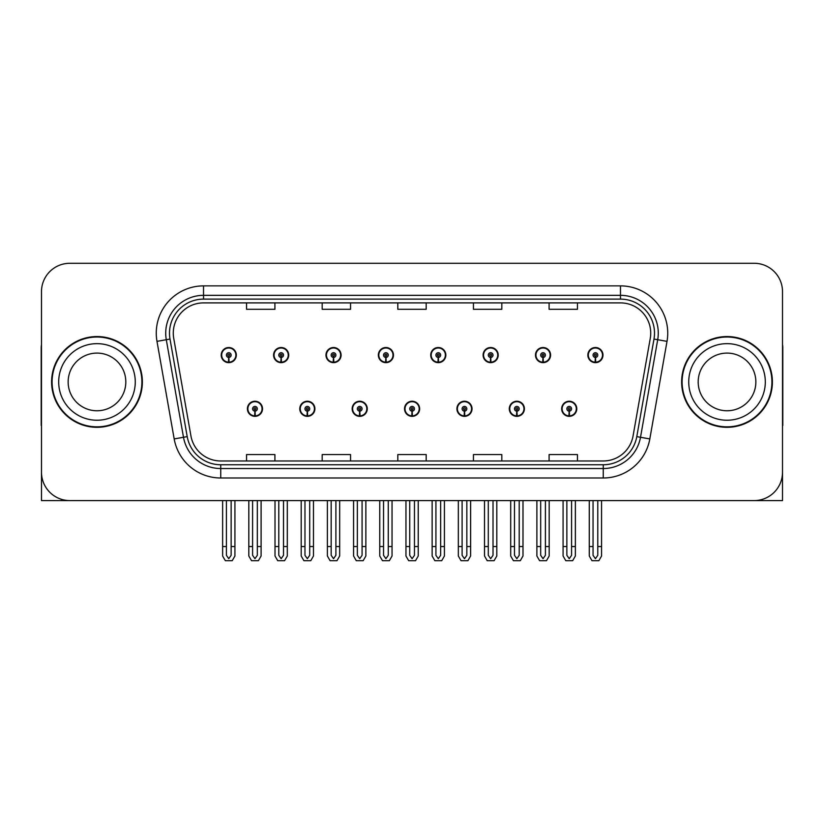 <?xml version="1.0" encoding="UTF-8"?>
<svg xmlns="http://www.w3.org/2000/svg" width="824" height="824" viewBox="0 0 824 824"><rect width="100%" height="100%" fill="white"/><g stroke="black" fill="none" stroke-linecap="round" stroke-linejoin="round"><path stroke-width="1.24" d="M727.015 500.59L782.512 500.59L782.512 291.644A28.366 28.366 0 0 0 754.156 263.278L69.844 263.278A28.366 28.366 0 0 0 41.488 291.644L41.488 500.59L96.985 500.59M247.396 408.786A7.56 7.56 0 0 0 254.966 416.347A7.56 7.56 0 0 0 262.526 408.786A7.56 7.56 0 0 0 254.966 401.226A7.56 7.56 0 0 0 247.396 408.786M404.533 408.786A7.56 7.56 0 0 0 412.093 416.347A7.56 7.56 0 0 0 419.653 408.786A7.56 7.56 0 0 0 412.093 401.226A7.56 7.56 0 0 0 404.533 408.786M299.781 408.786A7.56 7.56 0 0 0 307.342 416.347A7.56 7.56 0 0 0 314.902 408.786A7.56 7.56 0 0 0 307.342 401.226A7.56 7.56 0 0 0 299.781 408.786M456.908 408.786A7.56 7.56 0 0 0 464.468 416.347A7.56 7.56 0 0 0 472.039 408.786A7.56 7.56 0 0 0 464.468 401.226A7.56 7.56 0 0 0 456.908 408.786M509.284 408.786A7.56 7.56 0 0 0 516.854 416.347A7.56 7.56 0 0 0 524.414 408.786A7.56 7.56 0 0 0 516.854 401.226A7.56 7.56 0 0 0 509.284 408.786M352.157 408.786A7.56 7.56 0 0 0 359.717 416.347A7.56 7.56 0 0 0 367.277 408.786A7.56 7.56 0 0 0 359.717 401.226A7.56 7.56 0 0 0 352.157 408.786M221.213 355.082A7.56 7.56 0 0 0 228.773 362.653A7.56 7.56 0 0 0 236.333 355.082A7.56 7.56 0 0 0 228.773 347.522A7.56 7.56 0 0 0 221.213 355.082M378.34 355.082A7.56 7.56 0 0 0 385.91 362.653A7.56 7.56 0 0 0 393.47 355.082A7.56 7.56 0 0 0 385.91 347.522A7.56 7.56 0 0 0 378.34 355.082M430.715 355.082A7.56 7.56 0 0 0 438.286 362.653A7.56 7.56 0 0 0 445.846 355.082A7.56 7.56 0 0 0 438.286 347.522A7.56 7.56 0 0 0 430.715 355.082M483.101 355.082A7.56 7.56 0 0 0 490.661 362.653A7.56 7.56 0 0 0 498.221 355.082A7.56 7.56 0 0 0 490.661 347.522A7.56 7.56 0 0 0 483.101 355.082M273.589 355.082A7.56 7.56 0 0 0 281.149 362.653A7.56 7.56 0 0 0 288.719 355.082A7.56 7.56 0 0 0 281.149 347.522A7.56 7.56 0 0 0 273.589 355.082M535.476 355.082A7.56 7.56 0 0 0 543.037 362.653A7.56 7.56 0 0 0 550.597 355.082A7.56 7.56 0 0 0 543.037 347.522A7.56 7.56 0 0 0 535.476 355.082M325.964 355.082A7.56 7.56 0 0 0 333.524 362.653A7.56 7.56 0 0 0 341.095 355.082A7.56 7.56 0 0 0 333.524 347.522A7.56 7.56 0 0 0 325.964 355.082M561.659 408.786A7.56 7.56 0 0 0 569.23 416.347A7.56 7.56 0 0 0 576.79 408.786A7.56 7.56 0 0 0 569.23 401.226A7.56 7.56 0 0 0 561.659 408.786M587.852 355.082A7.56 7.56 0 0 0 595.412 362.653A7.56 7.56 0 0 0 602.983 355.082A7.56 7.56 0 0 0 595.412 347.522A7.56 7.56 0 0 0 587.852 355.082M51.603 381.934A45.382 45.382 0 0 0 96.985 427.316A45.382 45.382 0 0 0 142.367 381.934A45.382 45.382 0 0 0 96.985 336.553A45.382 45.382 0 0 0 51.603 381.934M681.633 381.934A45.382 45.382 0 0 0 727.015 427.316A45.382 45.382 0 0 0 772.397 381.934A45.382 45.382 0 0 0 727.015 336.553A45.382 45.382 0 0 0 681.633 381.934M173.277 333.154A30.251 30.251 0 0 1 203.528 302.892L620.472 302.892A30.251 30.251 0 0 1 650.26 338.406L633.059 435.968A30.251 30.251 0 0 1 603.261 460.977L220.739 460.977A30.251 30.251 0 0 1 190.941 435.968L173.74 338.406A30.251 30.251 0 0 1 173.277 333.154M169.497 333.154A34.031 34.031 0 0 0 170.012 339.066L187.213 436.627A34.031 34.031 0 0 0 220.739 464.757L603.261 464.757A34.031 34.031 0 0 0 636.787 436.627L653.988 339.066A34.031 34.031 0 0 0 620.472 299.112L203.528 299.112A34.031 34.031 0 0 0 169.497 333.154M156.982 341.363A47.267 47.267 0 0 1 203.528 285.877L620.472 285.877A47.267 47.267 0 0 1 667.018 341.363L649.817 438.924A47.267 47.267 0 0 1 603.261 477.992L220.739 477.992A47.267 47.267 0 0 1 174.183 438.924L156.982 341.363L166.293 339.715A37.822 37.822 0 0 1 203.528 295.332L620.472 295.332A37.822 37.822 0 0 1 657.707 339.715L640.505 437.287A37.822 37.822 0 0 1 603.261 468.537L220.739 468.537A37.822 37.822 0 0 1 183.495 437.287L166.293 339.715A37.822 37.822 0 0 1 165.717 333.154M754.156 263.278L69.844 263.278M41.488 291.644L41.488 472.224A28.366 28.366 0 0 0 69.844 500.59L754.156 500.59A28.366 28.366 0 0 0 782.512 472.224L782.512 291.644M397.817 302.892L397.817 309.299L426.183 309.299L426.183 302.892M322.184 302.892L322.184 309.299L350.55 309.299L350.55 302.892M246.551 302.892L246.551 309.299L274.907 309.299L274.907 302.892M473.45 302.892L473.45 309.299L501.816 309.299L501.816 302.892M549.093 302.892L549.093 309.299L577.449 309.299L577.449 302.892M426.183 460.977L426.183 454.57L397.817 454.57L397.817 460.977M350.55 460.977L350.55 454.57L322.184 454.57L322.184 460.977M274.907 460.977L274.907 454.57L246.551 454.57L246.551 460.977M501.816 460.977L501.816 454.57L473.45 454.57L473.45 460.977M577.449 460.977L577.449 454.57L549.093 454.57L549.093 460.977M571.588 500.59L571.588 555.314L569.23 558.693L566.861 555.314L566.861 546.539L563.08 546.539L563.08 555.994L565.81 560.722L572.639 560.722L575.368 555.994L575.368 500.59M569.126 411.145L568.921 415.873A7.086 7.086 0 0 1 562.133 408.786A7.086 7.086 0 0 1 569.23 401.69A7.086 7.086 0 0 1 576.316 408.786A7.086 7.086 0 0 1 569.539 415.873L569.332 411.145A2.359 2.359 0 0 0 571.588 408.786A2.359 2.359 0 0 0 569.23 406.417A2.359 2.359 0 0 0 566.861 408.786A2.359 2.359 0 0 0 569.126 411.145L569.188 409.734A0.948 0.948 0 0 1 568.282 408.786A0.948 0.948 0 0 1 569.23 407.839A0.948 0.948 0 0 1 570.167 408.786A0.948 0.948 0 0 1 569.271 409.734L569.332 411.145M563.08 500.59L563.08 546.539M566.861 500.59L566.861 546.539M571.588 546.539L575.368 546.539M597.781 500.59L597.781 555.314L595.412 558.693L593.053 555.314L593.053 546.539L589.273 546.539L589.273 555.994L592.003 560.722L598.832 560.722L601.561 555.994L601.561 500.59M595.309 357.451L595.103 362.169A7.086 7.086 0 0 1 588.326 355.082A7.086 7.086 0 0 1 595.412 347.996A7.086 7.086 0 0 1 602.509 355.082A7.086 7.086 0 0 1 595.721 362.169L595.515 357.451A2.359 2.359 0 0 0 597.781 355.082A2.359 2.359 0 0 0 595.412 352.724A2.359 2.359 0 0 0 593.053 355.082A2.359 2.359 0 0 0 595.309 357.451L595.371 356.03A0.948 0.948 0 0 1 594.465 355.082A0.948 0.948 0 0 1 595.412 354.135A0.948 0.948 0 0 1 596.36 355.082A0.948 0.948 0 0 1 595.453 356.03L595.515 357.451M589.273 500.59L589.273 546.539M593.053 500.59L593.053 546.539M597.781 546.539L601.561 546.539M519.213 500.59L519.213 555.314L516.854 558.693L514.485 555.314L514.485 546.539L510.705 546.539L510.705 555.994L513.434 560.722L520.263 560.722L522.993 555.994L522.993 500.59M516.741 411.145L516.535 415.873A7.086 7.086 0 0 1 509.757 408.786A7.086 7.086 0 0 1 516.854 401.69A7.086 7.086 0 0 1 523.94 408.786A7.086 7.086 0 0 1 517.163 415.873L516.957 411.145A2.359 2.359 0 0 0 519.213 408.786A2.359 2.359 0 0 0 516.854 406.417A2.359 2.359 0 0 0 514.485 408.786A2.359 2.359 0 0 0 516.741 411.145L516.803 409.734A0.948 0.948 0 0 1 515.906 408.786A0.948 0.948 0 0 1 516.854 407.839A0.948 0.948 0 0 1 517.791 408.786A0.948 0.948 0 0 1 516.895 409.734L516.957 411.145M510.705 500.59L510.705 546.539M514.485 500.59L514.485 546.539M519.213 546.539L522.993 546.539M466.837 500.59L466.837 555.314L464.468 558.693L462.109 555.314L462.109 546.539L458.329 546.539L458.329 555.994L461.059 560.722L467.888 560.722L470.617 555.994L470.617 500.59M464.365 411.145L464.159 415.873A7.086 7.086 0 0 1 457.382 408.786A7.086 7.086 0 0 1 464.468 401.69A7.086 7.086 0 0 1 471.565 408.786A7.086 7.086 0 0 1 464.777 415.873L464.571 411.145A2.359 2.359 0 0 0 466.837 408.786A2.359 2.359 0 0 0 464.468 406.417A2.359 2.359 0 0 0 462.109 408.786A2.359 2.359 0 0 0 464.365 411.145L464.427 409.734A0.948 0.948 0 0 1 463.531 408.786A0.948 0.948 0 0 1 464.468 407.839A0.948 0.948 0 0 1 465.416 408.786A0.948 0.948 0 0 1 464.509 409.734L464.571 411.145M458.329 500.59L458.329 546.539M462.109 500.59L462.109 546.539M466.837 546.539L470.617 546.539M414.462 500.59L414.462 555.314L412.093 558.693L409.734 555.314L409.734 546.539L405.954 546.539L405.954 555.994L408.683 560.722L415.512 560.722L418.242 555.994L418.242 500.59M411.99 411.145L411.784 415.873A7.086 7.086 0 0 1 405.006 408.786A7.086 7.086 0 0 1 412.093 401.69A7.086 7.086 0 0 1 419.189 408.786A7.086 7.086 0 0 1 412.402 415.873L412.196 411.145A2.359 2.359 0 0 0 414.462 408.786A2.359 2.359 0 0 0 412.093 406.417A2.359 2.359 0 0 0 409.734 408.786A2.359 2.359 0 0 0 411.99 411.145L412.052 409.734A0.948 0.948 0 0 1 411.145 408.786A0.948 0.948 0 0 1 412.093 407.839A0.948 0.948 0 0 1 413.04 408.786A0.948 0.948 0 0 1 412.134 409.734L412.196 411.145M405.954 500.59L405.954 546.539M409.734 500.59L409.734 546.539M414.462 546.539L418.242 546.539M545.406 500.59L545.406 555.314L543.037 558.693L540.678 555.314L540.678 546.539L536.888 546.539L536.888 555.994L539.617 560.722L546.456 560.722L549.186 555.994L549.186 500.59M542.934 357.451L542.728 362.169A7.086 7.086 0 0 1 535.95 355.082A7.086 7.086 0 0 1 543.037 347.996A7.086 7.086 0 0 1 550.133 355.082A7.086 7.086 0 0 1 543.346 362.169L543.14 357.451A2.359 2.359 0 0 0 545.406 355.082A2.359 2.359 0 0 0 543.037 352.724A2.359 2.359 0 0 0 540.678 355.082A2.359 2.359 0 0 0 542.934 357.451L542.995 356.03A0.948 0.948 0 0 1 542.089 355.082A0.948 0.948 0 0 1 543.037 354.135A0.948 0.948 0 0 1 543.984 355.082A0.948 0.948 0 0 1 543.078 356.03L543.14 357.451M536.888 500.59L536.888 546.539M540.678 500.59L540.678 546.539M545.406 546.539L549.186 546.539M493.02 500.59L493.02 555.314L490.661 558.693L488.292 555.314L488.292 546.539L484.512 546.539L484.512 555.994L487.242 560.722L494.081 560.722L496.81 555.994L496.81 500.59M490.558 357.451L490.352 362.169A7.086 7.086 0 0 1 483.564 355.082A7.086 7.086 0 0 1 490.661 347.996A7.086 7.086 0 0 1 497.748 355.082A7.086 7.086 0 0 1 490.97 362.169L490.764 357.451A2.359 2.359 0 0 0 493.02 355.082A2.359 2.359 0 0 0 490.661 352.724A2.359 2.359 0 0 0 488.292 355.082A2.359 2.359 0 0 0 490.558 357.451L490.62 356.03A0.948 0.948 0 0 1 489.714 355.082A0.948 0.948 0 0 1 490.661 354.135A0.948 0.948 0 0 1 491.609 355.082A0.948 0.948 0 0 1 490.702 356.03L490.764 357.451M484.512 500.59L484.512 546.539M488.292 500.59L488.292 546.539M493.02 546.539L496.81 546.539M440.644 500.59L440.644 555.314L438.286 558.693L435.917 555.314L435.917 546.539L432.137 546.539L432.137 555.994L434.866 560.722L441.695 560.722L444.424 555.994L444.424 500.59M438.183 357.451L437.977 362.169A7.086 7.086 0 0 1 431.189 355.082A7.086 7.086 0 0 1 438.286 347.996A7.086 7.086 0 0 1 445.372 355.082A7.086 7.086 0 0 1 438.595 362.169L438.389 357.451A2.359 2.359 0 0 0 440.644 355.082A2.359 2.359 0 0 0 438.286 352.724A2.359 2.359 0 0 0 435.917 355.082A2.359 2.359 0 0 0 438.183 357.451L438.244 356.03A0.948 0.948 0 0 1 437.338 355.082A0.948 0.948 0 0 1 438.286 354.135A0.948 0.948 0 0 1 439.233 355.082A0.948 0.948 0 0 1 438.327 356.03L438.389 357.451M432.137 500.59L432.137 546.539M435.917 500.59L435.917 546.539M440.644 546.539L444.424 546.539M388.269 500.59L388.269 555.314L385.91 558.693L383.541 555.314L383.541 546.539L379.761 546.539L379.761 555.994L382.491 560.722L389.319 560.722L392.049 555.994L392.049 500.59M385.807 357.451L385.601 362.169A7.086 7.086 0 0 1 378.813 355.082A7.086 7.086 0 0 1 385.91 347.996A7.086 7.086 0 0 1 392.997 355.082A7.086 7.086 0 0 1 386.219 362.169L386.013 357.451A2.359 2.359 0 0 0 388.269 355.082A2.359 2.359 0 0 0 385.91 352.724A2.359 2.359 0 0 0 383.541 355.082A2.359 2.359 0 0 0 385.807 357.451L385.869 356.03A0.948 0.948 0 0 1 384.963 355.082A0.948 0.948 0 0 1 385.91 354.135A0.948 0.948 0 0 1 386.847 355.082A0.948 0.948 0 0 1 385.951 356.03L386.013 357.451M379.761 500.59L379.761 546.539M383.541 500.59L383.541 546.539M388.269 546.539L392.049 546.539M41.488 442.447L41.488 432.991M41.488 425.4A18.911 18.911 0 0 0 41.2 425.421L41.2 347.903A18.911 18.911 0 0 1 41.488 344.638M782.512 432.991L782.512 442.447M782.512 344.638A18.911 18.911 0 0 1 782.8 347.903L782.8 425.421A18.911 18.911 0 0 0 782.512 425.4M125.815 381.934A28.84 28.84 0 0 0 96.985 353.094A28.84 28.84 0 0 0 68.145 381.934A28.84 28.84 0 0 0 96.985 410.774A28.84 28.84 0 0 0 125.815 381.934A28.84 28.84 0 0 1 96.985 410.774A28.84 28.84 0 0 1 68.145 381.934M52.077 381.934A44.908 44.908 0 0 1 96.985 337.026A44.908 44.908 0 0 1 141.893 381.934A44.908 44.908 0 0 1 96.985 426.842A44.908 44.908 0 0 1 52.077 381.934M755.855 381.934A28.84 28.84 0 0 0 727.015 353.094A28.84 28.84 0 0 0 698.186 381.934A28.84 28.84 0 0 0 727.015 410.774A28.84 28.84 0 0 0 755.855 381.934A28.84 28.84 0 0 1 727.015 410.774A28.84 28.84 0 0 1 698.186 381.934M682.107 381.934A44.908 44.908 0 0 1 727.015 337.026A44.908 44.908 0 0 1 771.923 381.934A44.908 44.908 0 0 1 727.015 426.842A44.908 44.908 0 0 1 682.107 381.934M362.076 500.59L362.076 555.314L359.717 558.693L357.358 555.314L357.358 546.539L353.568 546.539L353.568 555.994L356.298 560.722L363.137 560.722L365.866 555.994L365.866 500.59M359.614 411.145L359.408 415.873A7.086 7.086 0 0 1 352.631 408.786A7.086 7.086 0 0 1 359.717 401.69A7.086 7.086 0 0 1 366.804 408.786A7.086 7.086 0 0 1 360.026 415.873L359.82 411.145A2.359 2.359 0 0 0 362.076 408.786A2.359 2.359 0 0 0 359.717 406.417A2.359 2.359 0 0 0 357.358 408.786A2.359 2.359 0 0 0 359.614 411.145L359.676 409.734A0.948 0.948 0 0 1 358.77 408.786A0.948 0.948 0 0 1 359.717 407.839A0.948 0.948 0 0 1 360.665 408.786A0.948 0.948 0 0 1 359.758 409.734L359.82 411.145M353.568 500.59L353.568 546.539M357.358 500.59L357.358 546.539M362.076 546.539L365.866 546.539M309.7 500.59L309.7 555.314L307.342 558.693L304.973 555.314L304.973 546.539L301.193 546.539L301.193 555.994L303.922 560.722L310.761 560.722L313.481 555.994L313.481 500.59M307.239 411.145L307.033 415.873A7.086 7.086 0 0 1 300.245 408.786A7.086 7.086 0 0 1 307.342 401.69A7.086 7.086 0 0 1 314.428 408.786A7.086 7.086 0 0 1 307.651 415.873L307.445 411.145A2.359 2.359 0 0 0 309.7 408.786A2.359 2.359 0 0 0 307.342 406.417A2.359 2.359 0 0 0 304.973 408.786A2.359 2.359 0 0 0 307.239 411.145L307.301 409.734A0.948 0.948 0 0 1 306.394 408.786A0.948 0.948 0 0 1 307.342 407.839A0.948 0.948 0 0 1 308.289 408.786A0.948 0.948 0 0 1 307.383 409.734L307.445 411.145M301.193 500.59L301.193 546.539M304.973 500.59L304.973 546.539M309.7 546.539L313.481 546.539M257.325 500.59L257.325 555.314L254.966 558.693L252.597 555.314L252.597 546.539L248.817 546.539L248.817 555.994L251.547 560.722L258.375 560.722L261.105 555.994L261.105 500.59M254.863 411.145L254.657 415.873A7.086 7.086 0 0 1 247.87 408.786A7.086 7.086 0 0 1 254.966 401.69A7.086 7.086 0 0 1 262.053 408.786A7.086 7.086 0 0 1 255.275 415.873L255.069 411.145A2.359 2.359 0 0 0 257.325 408.786A2.359 2.359 0 0 0 254.966 406.417A2.359 2.359 0 0 0 252.597 408.786A2.359 2.359 0 0 0 254.863 411.145L254.925 409.734A0.948 0.948 0 0 1 254.019 408.786A0.948 0.948 0 0 1 254.966 407.839A0.948 0.948 0 0 1 255.904 408.786A0.948 0.948 0 0 1 255.007 409.734L255.069 411.145M248.817 500.59L248.817 546.539M252.597 500.59L252.597 546.539M257.325 546.539L261.105 546.539M335.893 500.59L335.893 555.314L333.524 558.693L331.166 555.314L331.166 546.539L327.386 546.539L327.386 555.994L330.115 560.722L336.944 560.722L339.673 555.994L339.673 500.59M333.421 357.451L333.215 362.169A7.086 7.086 0 0 1 326.438 355.082A7.086 7.086 0 0 1 333.524 347.996A7.086 7.086 0 0 1 340.621 355.082A7.086 7.086 0 0 1 333.833 362.169L333.627 357.451A2.359 2.359 0 0 0 335.893 355.082A2.359 2.359 0 0 0 333.524 352.724A2.359 2.359 0 0 0 331.166 355.082A2.359 2.359 0 0 0 333.421 357.451L333.483 356.03A0.948 0.948 0 0 1 332.587 355.082A0.948 0.948 0 0 1 333.524 354.135A0.948 0.948 0 0 1 334.472 355.082A0.948 0.948 0 0 1 333.566 356.03L333.627 357.451M327.386 500.59L327.386 546.539M331.166 500.59L331.166 546.539M335.893 546.539L339.673 546.539M283.518 500.59L283.518 555.314L281.149 558.693L278.79 555.314L278.79 546.539L275.01 546.539L275.01 555.994L277.739 560.722L284.568 560.722L287.298 555.994L287.298 500.59M281.046 357.451L280.84 362.169A7.086 7.086 0 0 1 274.062 355.082A7.086 7.086 0 0 1 281.149 347.996A7.086 7.086 0 0 1 288.246 355.082A7.086 7.086 0 0 1 281.458 362.169L281.252 357.451A2.359 2.359 0 0 0 283.518 355.082A2.359 2.359 0 0 0 281.149 352.724A2.359 2.359 0 0 0 278.79 355.082A2.359 2.359 0 0 0 281.046 357.451L281.108 356.03A0.948 0.948 0 0 1 280.201 355.082A0.948 0.948 0 0 1 281.149 354.135A0.948 0.948 0 0 1 282.096 355.082A0.948 0.948 0 0 1 281.19 356.03L281.252 357.451M275.01 500.59L275.01 546.539M278.79 500.59L278.79 546.539M283.518 546.539L287.298 546.539M231.142 500.59L231.142 555.314L228.773 558.693L226.415 555.314L226.415 546.539L222.624 546.539L222.624 555.994L225.354 560.722L232.193 560.722L234.922 555.994L234.922 500.59M228.67 357.451L228.464 362.169A7.086 7.086 0 0 1 221.687 355.082A7.086 7.086 0 0 1 228.773 347.996A7.086 7.086 0 0 1 235.87 355.082A7.086 7.086 0 0 1 229.082 362.169L228.876 357.451A2.359 2.359 0 0 0 231.142 355.082A2.359 2.359 0 0 0 228.773 352.724A2.359 2.359 0 0 0 226.415 355.082A2.359 2.359 0 0 0 228.67 357.451L228.732 356.03A0.948 0.948 0 0 1 227.826 355.082A0.948 0.948 0 0 1 228.773 354.135A0.948 0.948 0 0 1 229.721 355.082A0.948 0.948 0 0 1 228.815 356.03L228.876 357.451M222.624 500.59L222.624 546.539M226.415 500.59L226.415 546.539M231.142 546.539L234.922 546.539M620.472 285.877L620.472 299.112M166.293 339.715L170.012 339.066M220.739 477.992L220.739 464.757M603.261 464.757L603.261 477.992M636.787 436.627L649.817 438.924M174.183 438.924L187.213 436.627M653.988 339.066L667.018 341.363M203.528 285.877L203.528 299.112M568.921 415.873A7.086 7.086 0 0 1 562.133 408.786M595.103 362.169A7.086 7.086 0 0 1 588.326 355.082M516.535 415.873A7.086 7.086 0 0 1 509.757 408.786M464.159 415.873A7.086 7.086 0 0 1 457.382 408.786M411.784 415.873A7.086 7.086 0 0 1 405.006 408.786M542.728 362.169A7.086 7.086 0 0 1 535.95 355.082M490.352 362.169A7.086 7.086 0 0 1 483.564 355.082M437.977 362.169A7.086 7.086 0 0 1 431.189 355.082M385.601 362.169A7.086 7.086 0 0 1 378.813 355.082M58.689 381.934A38.285 38.285 0 0 1 96.985 343.649A38.285 38.285 0 0 1 135.27 381.934A38.285 38.285 0 0 1 96.985 420.23A38.285 38.285 0 0 1 58.689 381.934M688.73 381.934A38.285 38.285 0 0 1 727.015 343.649A38.285 38.285 0 0 1 765.311 381.934A38.285 38.285 0 0 1 727.015 420.23A38.285 38.285 0 0 1 688.73 381.934M359.408 415.873A7.086 7.086 0 0 1 352.631 408.786M307.033 415.873A7.086 7.086 0 0 1 300.245 408.786M254.657 415.873A7.086 7.086 0 0 1 247.87 408.786M333.215 362.169A7.086 7.086 0 0 1 326.438 355.082M280.84 362.169A7.086 7.086 0 0 1 274.062 355.082M228.464 362.169A7.086 7.086 0 0 1 221.687 355.082"/></g></svg>
